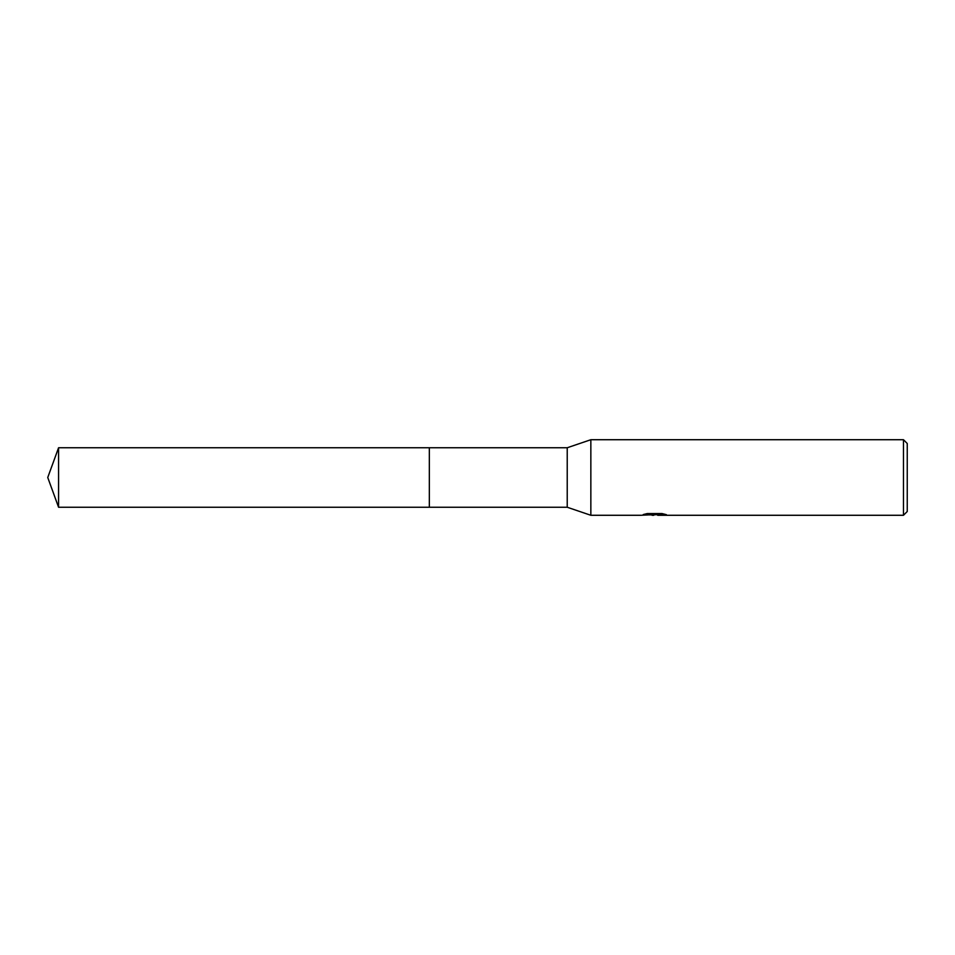 <?xml version="1.0" encoding="UTF-8"?>
<svg xmlns="http://www.w3.org/2000/svg" width="955" height="955" viewBox="0 0 955 955"><rect width="100%" height="100%" fill="white"/><g stroke="black" fill="none" stroke-linecap="round" stroke-linejoin="round"><path stroke-width="1.43" d="M647.06 513.599L655.321 513.599L655.321 514.566L640.948 515.282L590.847 515.282L567.222 507.248L429.332 507.248L429.332 447.752L567.222 447.752L590.847 439.718L903.478 439.718L907.25 443.502L907.25 511.498L903.478 515.282L657.816 515.282L657.661 514.315L662.328 513.623M567.222 507.248L567.222 447.752M590.847 515.282L590.847 439.718M657.661 514.685L649.412 514.912M653.805 515.282L652.026 515.282M903.478 515.282L903.478 439.718M655.321 514.566L643.24 514.566L647.18 513.575L662.078 513.575L666.399 514.673L657.661 515.258M58.577 507.248L58.577 447.752L429.332 447.752L429.332 507.248L58.577 507.248L47.75 477.5L58.577 447.752M655.321 514.339L657.661 514.339"/></g></svg>

